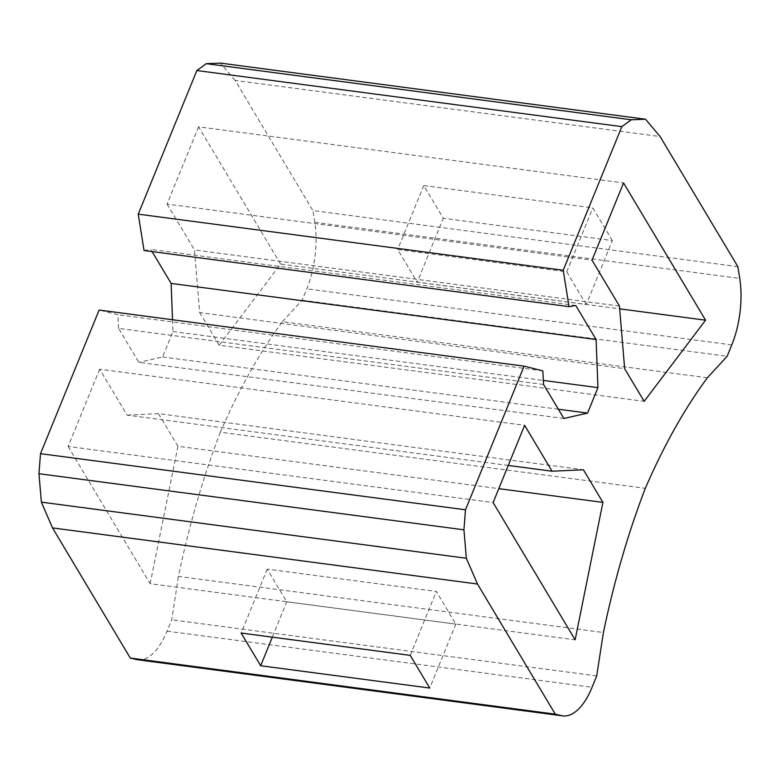 <?xml version="1.0" encoding="UTF-8"?>
<svg xmlns="http://www.w3.org/2000/svg" width="779" height="779" viewBox="0 0 779 779"><rect width="100%" height="100%" fill="white"/><g stroke="black" fill="none" stroke-linecap="round" stroke-linejoin="round"><path stroke-width="0.58" stroke-dasharray="3.9 2.92" d="M707.371 377.796L282.387 321.688A485.366 221.109 97.5 0 0 220.35 432.209L645.324 488.316M220.35 432.209A485.366 221.109 97.5 0 0 178.44 576.411L603.413 632.519M137.737 659.774A64.209 29.251 97.5 0 0 167.086 631.165L171.731 619.802L178.44 576.411M563.879 418.489L138.896 362.371L118.583 328.378L543.557 384.485M575.788 305.524L150.805 249.416L152.109 251.598M737.888 266.681L312.905 210.564L235.122 80.422L660.105 136.529M612.362 240.575L592.829 207.896L423.757 185.568L443.29 218.247L612.362 240.575L586.275 304.501L417.203 282.173L443.29 218.247M282.387 321.688L302.164 300.168L306.809 288.805A64.209 29.251 97.5 0 0 314.755 222.317L312.905 210.564M619.451 306.079L194.477 249.971L199.667 312.574L624.651 368.681M199.667 312.574L219.181 345.224L644.165 401.331M219.181 345.224L280.596 264.081L619.685 308.844M586.275 304.501L566.742 271.822L397.67 249.494L417.203 282.173M280.596 264.081L198.567 126.821L623.541 182.938M198.567 126.821L167.037 204.069L592.021 260.176M167.037 204.069L194.477 249.971M508.259 465.443L127.084 415.11L99.644 369.207L524.627 425.324M99.644 369.207L68.124 446.455L493.107 502.562M68.124 446.455L150.152 583.705L286.721 601.739L267.236 569.128L436.308 591.446L455.793 624.057L575.136 639.812M286.76 601.807L455.832 624.125L286.721 601.739L272.329 637.164M150.152 583.705L177.933 446.289L498.784 488.657M177.933 446.289L158.429 413.639L583.403 469.756M158.429 413.639L127.084 415.11M118.583 328.378L117.853 314.735L99.118 310.052M172.519 319.741L172.967 331.523L162.577 356.977L138.896 362.371M144.047 250.526L150.805 249.416M235.122 80.422L220.535 63.118M302.164 300.168L727.148 356.276M596.704 675.909L171.731 619.802M410.221 655.373L436.308 591.446M267.236 569.128L241.149 633.045M455.832 624.125L429.745 688.052M542.827 370.843L117.853 314.735M558.348 409.228L162.577 356.977M172.967 331.523L543.343 380.425M423.757 185.568L397.67 249.494M566.742 271.822L592.829 207.896M167.086 631.165L592.069 687.282M314.755 222.317L739.738 278.424M731.783 344.912L306.809 288.805"/><path stroke-width="1.17" d="M543.343 380.425L597.951 387.63L587.561 413.084L563.879 418.489L543.557 384.485L542.827 370.843L524.092 366.159L99.118 310.052L40.498 453.67L38.95 473.71L463.933 529.817L466.348 558.261L477.488 584.016L555.271 714.158L561.318 715.619A64.209 29.251 97.5 0 0 562.72 715.882A64.209 29.251 97.5 0 0 592.069 687.282L596.704 675.909L603.413 632.519A485.366 221.109 -82.5 0 1 645.324 488.316A485.366 221.109 -82.5 0 1 707.371 377.796L727.148 356.276L731.783 344.912A64.209 29.251 97.5 0 0 739.738 278.424L737.888 266.681L660.105 136.529L645.509 119.226L631.263 119.781L206.279 63.674L196.853 70.538L138.243 214.157L563.227 270.274L621.837 126.646L631.263 119.781M597.951 387.63L596.101 339.517L575.788 305.524L569.03 306.644L563.227 270.274M524.092 366.159L465.482 509.787L463.933 529.817M644.165 401.331L624.651 368.681L619.451 306.079L592.021 260.176L623.541 182.938L705.57 320.188L644.165 401.331M493.107 502.562L524.627 425.324L552.058 471.227L583.403 469.756L602.917 502.397L575.136 639.812L493.107 502.562M477.488 584.016L52.514 527.909L130.297 658.051L136.335 659.511A64.209 29.251 97.5 0 0 137.737 659.774L562.72 715.882M130.297 658.051L555.271 714.158M260.673 665.733L241.149 633.045L410.221 655.373L429.745 688.052L260.673 665.733L272.329 637.164M40.498 453.67L465.482 509.787M152.109 251.598L171.127 283.41L596.101 339.517M621.837 126.646L196.853 70.538M619.685 308.844L705.57 320.188M552.058 471.227L508.259 465.443M498.784 488.657L602.917 502.397M38.95 473.71L41.365 502.143L52.514 527.909M171.127 283.41L172.519 319.741M138.243 214.157L144.047 250.526L569.03 306.644M645.509 119.226L220.535 63.118L206.279 63.674M466.348 558.261L41.365 502.143M587.561 413.084L558.348 409.228M561.318 715.619L136.335 659.511"/></g></svg>
